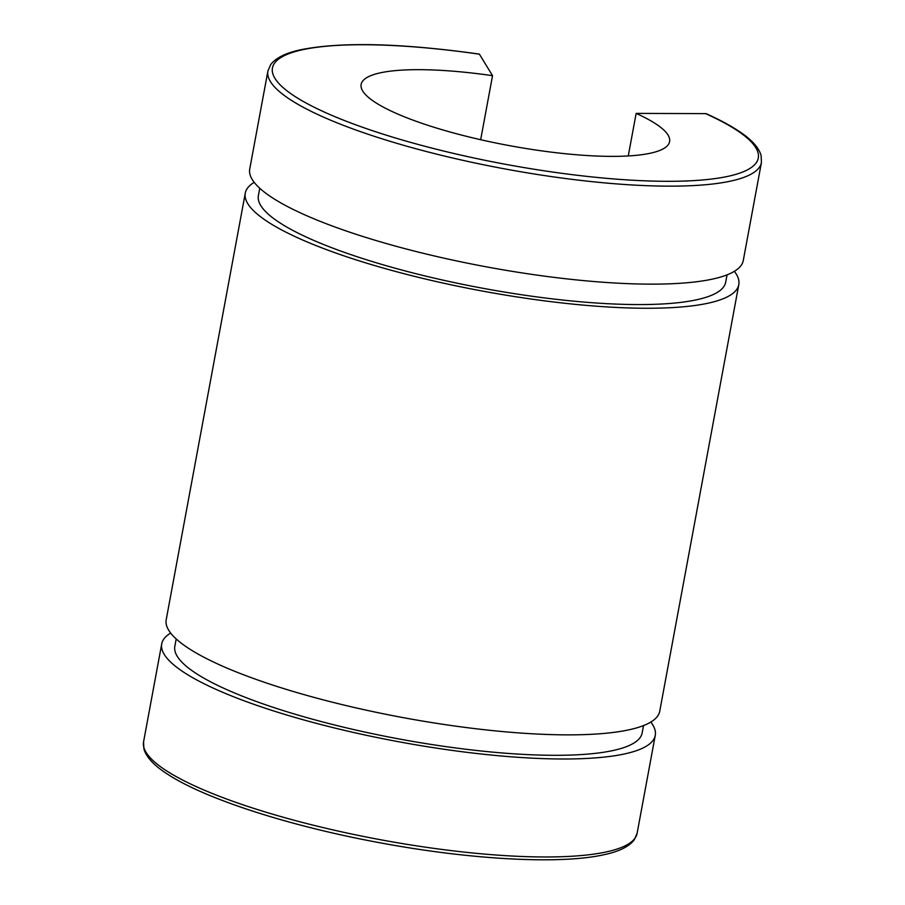<?xml version="1.0" encoding="UTF-8"?>
<svg xmlns="http://www.w3.org/2000/svg" width="905" height="905" viewBox="0 0 905 905"><rect width="100%" height="100%" fill="white"/><g stroke="black" fill="none" stroke-linecap="round" stroke-linejoin="round"><path stroke-width="1.36" d="M480.668 139.709L492.535 75.669L479.412 54.187A3.925 0.713 -81.8 0 0 479.265 54.074C400.87 43.135 341.411 41.687 300.89 49.718C285.957 52.852 275.889 57.818 270.686 64.64L267.903 71.054A250.968 53.044 10.5 0 0 505.001 168.941A250.968 53.044 10.5 0 0 761.433 162.527L761.116 155.502C758.673 147.232 750.98 138.94 738.039 130.625C729.554 125.071 719.045 119.471 706.511 113.815A3.925 2.907 114.3 0 0 705.595 113.623L636.147 113.397L628.262 155.954M170.649 633.07A250.968 53.044 10.5 0 0 161.724 643.885A250.968 53.044 10.5 0 0 398.834 741.783A250.968 53.044 10.5 0 0 655.265 735.358A250.968 53.044 10.5 0 0 650.808 722.066M176.203 638.975L174.835 646.317A237.642 50.227 10.5 0 0 399.343 739.012A237.642 50.227 10.5 0 0 642.154 732.937L643.512 725.584M254.192 182.335A250.968 53.044 10.5 0 0 245.266 193.161L166.203 619.767A250.968 53.044 10.5 0 0 403.302 717.654A250.968 53.044 10.5 0 0 659.734 711.24L738.797 284.634A250.968 53.044 10.5 0 0 734.351 271.33M245.266 193.161A250.968 53.044 10.5 0 0 482.365 291.048A250.968 53.044 10.5 0 0 738.797 284.634M267.903 71.054L249.735 169.043A250.968 53.044 10.5 0 0 486.833 266.93A250.968 53.044 10.5 0 0 743.277 260.516L761.433 162.527M492.535 75.669A156.859 33.146 10.5 0 0 361.129 84.437A156.859 33.146 10.5 0 0 509.323 145.615A156.859 33.146 10.5 0 0 669.598 141.61A156.859 33.146 10.5 0 0 636.147 113.397M259.735 188.24L258.378 195.593A237.642 50.227 10.5 0 0 482.885 288.276A237.642 50.227 10.5 0 0 725.697 282.202L727.054 274.86M143.567 741.874L143.884 748.888C146.305 757.134 153.974 765.415 166.871 773.718C203.942 798.515 288.989 826.005 379.071 842.612C469.887 859.705 560.285 864.682 604.054 854.693C618.975 851.571 629.043 846.616 634.269 839.817L637.097 833.347A250.968 53.044 -169.5 0 1 380.666 839.761A250.968 53.044 -169.5 0 1 143.567 741.874L161.724 643.885M705.595 113.623A247.054 52.207 -169.5 0 1 631.385 180.163A247.054 52.207 -169.5 0 1 284.837 89.109A247.054 52.207 -169.5 0 1 479.412 54.187M637.097 833.347L655.265 735.358"/></g></svg>
